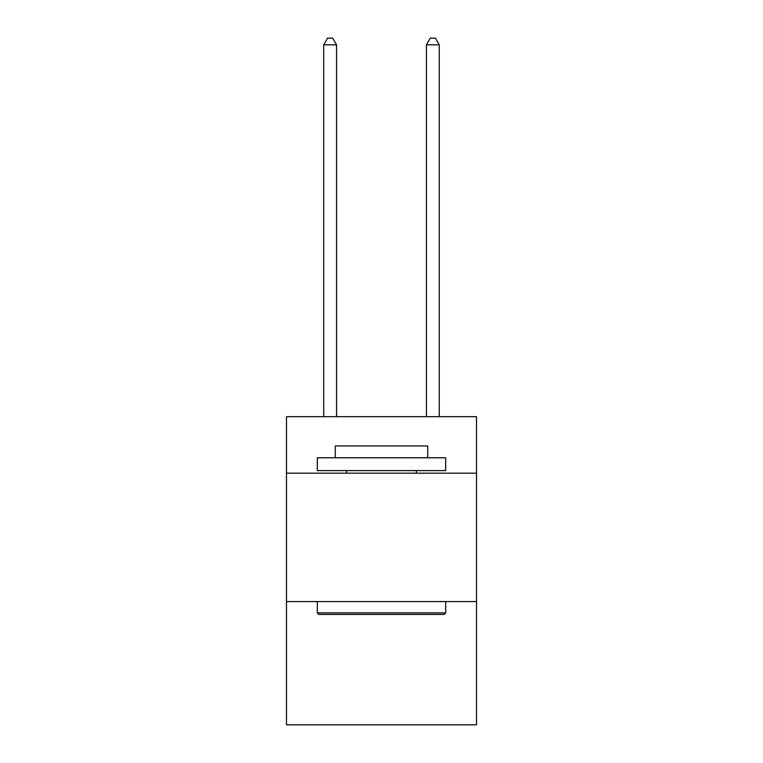 <?xml version="1.0" encoding="UTF-8"?>
<svg xmlns="http://www.w3.org/2000/svg" width="763" height="763" viewBox="0 0 763 763"><rect width="100%" height="100%" fill="white"/><g stroke="black" fill="none" stroke-linecap="round" stroke-linejoin="round"><path stroke-width="1.14" d="M476.522 473.184L476.522 416.684L286.478 416.684L286.478 473.184L476.522 473.184L476.522 724.85L286.478 724.85L286.478 473.184M476.522 601.587L286.478 601.587M318.839 614.425L317.303 612.88L445.697 612.88L444.161 614.425L318.839 614.425M445.697 457.771L445.697 470.609L317.303 470.609L317.303 457.771L445.697 457.771M335.272 457.771L335.272 445.954L427.728 445.954L427.728 457.771M445.697 601.587L445.697 612.88M317.303 601.587L317.303 612.88M416.426 470.609L416.426 473.184M346.574 470.609L346.574 473.184M336.559 416.684L336.559 44.826L323.722 44.826L323.722 416.684M323.722 44.826L327.575 38.15L332.706 38.15L336.559 44.826M439.278 416.684L439.278 44.826L426.441 44.826L426.441 416.684M426.441 44.826L430.294 38.15L435.425 38.15L439.278 44.826"/></g></svg>
